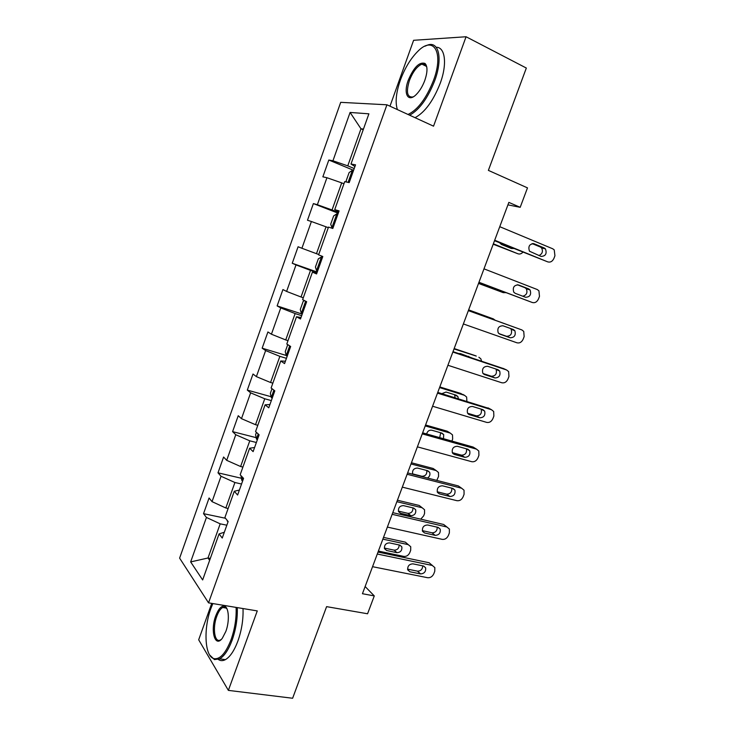 <?xml version="1.0" encoding="UTF-8"?>
<svg xmlns="http://www.w3.org/2000/svg" width="735" height="735" viewBox="0 0 735 735"><rect width="100%" height="100%" fill="white"/><g stroke="black" fill="none" stroke-linecap="round" stroke-linejoin="round"><path stroke-width="1.1" d="M224.46 607.073L224.046 607.707M424.086 64.009L423.222 64.79M211.735 603.38L198.68 639.79L228.374 690.385L292.622 698.25L326.597 606.641L367.573 613.771L374.28 595.91L365.13 586.53M340.7 102.34L179.616 558.131L208.547 602.856L386.932 104.793L340.7 102.34M386.932 104.793L433.54 126.172L466.063 36.75L413.603 40.306L389.982 106.198M466.063 36.75L526.333 68.043L488.38 170.382L527.491 187.875L520.196 207.316L508.85 202.391L362.438 593.724L374.28 595.91M224.313 532.259L219.067 533.913L222.246 538.048L228.144 521.547L224.901 517.55L234.281 491.256L237.607 495.032L243.561 478.375L240.17 474.755L249.634 448.221L253.116 451.621L259.115 434.817L255.569 431.574L265.114 404.801L268.762 407.806L274.817 390.855L271.114 387.997L280.752 360.977L284.555 363.595L290.665 346.488L286.797 344.017L296.517 316.757L300.486 318.981L306.66 301.708L302.627 299.641L312.439 272.125L316.574 273.944L322.803 256.515L318.595 254.852L328.499 227.087L332.808 228.484L339.092 210.89L334.719 209.65L344.715 181.628L349.189 182.611L355.538 164.842L350.99 164.024L368.896 113.824L350.09 112.446L360.977 128.79L347.765 165.853L354.224 168.535M219.067 533.913L202.649 579.952L190.659 561.917L206.434 517.449L203.531 513.664L225.498 518.276M350.09 112.446L332.946 160.781L328.811 160.037L322.858 176.832L326.937 177.723L317.364 204.716L313.386 203.586L307.487 220.243L311.401 221.511L301.91 248.265L298.088 246.758L292.245 263.259L296.012 264.912L286.604 291.427L282.929 289.553L277.132 305.907L280.752 307.928L271.426 334.214L267.908 331.963L262.156 348.188L265.629 350.567L256.386 376.623L253.005 374.014L247.309 390.092L250.635 392.839L241.475 418.665L238.241 415.707L232.591 431.638L235.77 434.734L226.692 460.34L223.596 457.032L218.001 472.825L221.042 476.271L212.038 501.647L209.08 497.999L203.531 513.664M228.144 508.482L225.829 507.986L234.915 482.509L241.539 484.034M239.38 490.07L234.281 491.256M212.038 501.647L225.829 507.986M221.042 476.271L234.915 482.509M242.908 467.074L240.611 466.523L249.771 440.825L256.377 442.498M254.586 447.505L249.634 448.221M226.692 460.34L240.611 466.523M235.77 434.734L249.771 440.825M257.81 425.299L255.514 424.701L264.756 398.774L271.334 400.593M269.92 404.553L265.114 404.801M241.475 418.665L255.514 424.701M250.635 392.839L264.756 398.774M272.841 383.156L270.553 382.503L279.87 356.356L286.429 358.331M285.4 361.225L280.752 360.977M256.386 376.623L270.553 382.503M265.629 350.567L279.87 356.356M288.001 340.645L285.722 339.938L295.13 313.56L301.662 315.692M301.019 317.492L296.517 316.757M271.426 334.214L285.722 339.938M280.752 307.928L295.13 313.56M303.298 297.758L301.028 296.995L310.51 270.379L317.024 272.676M316.776 273.374L312.439 272.125M286.604 291.427L301.028 296.995M296.012 264.912L310.51 270.379M318.733 254.494L316.473 253.676L326.037 226.821L328.297 227.675M301.91 248.265L316.473 253.676M311.401 221.511L326.037 226.821M338.523 212.479L332.045 209.962L341.702 182.868L343.952 183.778M338.835 211.606L334.719 209.65M317.364 204.716L332.045 209.962M326.937 177.723L341.702 182.868M363.209 129.773L360.977 128.79L363.467 129.057M354.941 166.514L350.99 164.024M332.946 160.781L347.765 165.853M228.374 690.385L257.268 610.914L208.547 602.856M507.922 204.863L520.196 207.316M210.32 558.435L208.005 557.994L209.65 560.318M226.83 525.203L220.188 523.834L208.005 557.994L190.659 561.917M206.434 517.449L220.188 523.834M328.811 160.037L353.59 170.309M313.386 203.586L338.256 213.233M292.245 263.259L317.244 272.06M277.132 305.907L302.223 314.111M262.156 348.188L286.227 355.464M247.309 390.092L271.114 396.725M232.591 431.638L256.175 437.656M218.001 472.825L241.392 478.264M499.763 226.692L552.738 248.788L554.236 249.9L554.934 255.762L553.942 258.371C552.481 261.43 550.423 262.597 547.759 261.88L494.692 240.244M494.517 240.712L547.759 261.88M544.249 247.989L545.48 248.917C547.07 253.713 545.591 256.212 541.052 256.414L529.485 251.214C527.941 246.372 529.448 243.882 534.005 243.735L544.249 247.989L540.363 247.006L541.594 247.934C543.238 251.398 542.356 253.933 538.939 255.55M532.112 243.588L540.363 247.006M493.203 244.231L517.909 253.768L493.35 243.809M346.571 182.032L346.13 180.948L349.116 172.587L352.46 170.254L353.517 170.511M509.474 247.732L510.669 247.291M351.606 175.858L351.413 175.858C350.025 176.841 349.685 177.953 350.411 179.193M499.681 242.816L501.389 244.443L511.358 248.504L513.636 248.504M517.909 253.768C519.7 254.374 521.336 253.869 522.815 252.243M408.026 114.467C417.829 109.781 426.337 98.407 433.531 80.345C444.151 52.304 433.531 35.041 417.792 51.367C410.589 58.607 404.783 68.208 400.354 80.161C396.055 92.619 395.062 102.431 397.396 109.598M424.931 46.213L427.752 45.019C438.96 40.967 442.874 58.91 434.707 80.712C427.742 98.352 419.382 109.846 409.625 115.202M424.848 80.29C422.671 86.114 419.869 90.791 416.433 94.337C408.081 103.056 403.092 93.814 408.274 80.198C413.842 67.216 419.419 61.63 425.005 63.44C427.678 66.306 427.632 71.92 424.848 80.29M426.805 67.188L425.317 64.634L421.89 64.138C417.021 66.288 412.859 71.764 409.404 80.556C405.968 91.976 407.098 97.452 412.776 96.983L413.465 96.708M436.158 47.26C445.245 46.994 447.404 64.028 440.191 83.367C433.237 100.943 424.858 112.381 415.045 117.692M424.913 65.626L426.079 64.845M397.304 109.552L397.001 108.403M212.847 603.564L210.945 608.323C203.384 628.416 204.652 656.373 213.839 658.624C219.94 659.727 225.691 653.387 231.102 639.579C234.869 628.747 236.532 618.025 236.11 607.413M237.295 607.606C237.662 618.374 235.953 629.206 232.159 640.102C228.502 649.859 224.331 656.107 219.636 658.863L214.445 659.598L209.622 654.958M225.847 631.42L222.383 638.155C215.024 648.454 210.045 630.566 215.768 615.801C218.451 608.865 221.345 605.668 224.478 606.219C228.907 607.229 229.743 621.103 225.847 631.42M226.959 608.837L225.057 607.193L222.677 607.487C220.445 608.764 218.479 611.704 216.779 616.297C212.296 627.975 214.62 643.538 220.528 639.891L221.354 639.349M243.009 608.552C243.414 619.293 241.723 630.097 237.929 640.957C234.281 650.686 230.101 656.915 225.379 659.653C222.778 661.013 220.426 660.949 218.323 659.451M225.764 607.992L226.169 607.514M483.988 268.845L537.239 289.526L538.93 290.821L539.481 296.343L538.489 298.934C537.046 301.975 534.979 303.169 532.305 302.508L478.963 282.277M478.917 282.415L532.305 302.508M528.713 288.91L530.11 289.985C531.488 294.643 529.972 297.069 525.543 297.262L515.244 293.338L513.774 292.181C512.442 287.486 513.995 285.07 518.423 284.932L528.713 288.91L524.937 287.697L526.324 288.772C527.785 292.677 526.6 295.148 522.76 296.205M517.247 284.73L524.937 287.697M468.351 310.629L521.868 329.923L523.733 331.393L524.147 336.593L523.164 339.166C521.731 342.179 519.663 343.401 516.971 342.804L463.372 323.951M521.868 329.923L468.388 310.547M513.315 329.491L514.849 330.704C516.034 335.224 514.482 337.585 510.173 337.778L499.818 334.113L498.211 332.817C497.071 328.269 498.661 325.917 502.97 325.78L513.315 329.491M510.366 328.435L511.165 329.262C512.359 333.763 510.807 336.106 506.516 336.29L498.9 333.598M337.944 214.115L336.915 213.793L333.662 215.897L330.713 224.175L331.963 227.666L332.983 228.006M331.963 227.666L332.964 228.043M478.531 283.425L503.245 292.649L478.577 283.306M336.051 219.407L335.812 219.416C334.48 220.381 334.168 221.474 334.866 222.714M503.245 292.649L505.919 292.649M322.518 257.305L321.507 256.947L318.347 258.821L315.425 267.035L316.601 270.691L317.584 271.105M321.507 256.947L322.509 257.333M468.608 309.959L493.35 318.898L468.636 309.885M320.635 262.579L319.459 265.859M495.059 320.157L493.35 318.898M452.852 352.065L506.626 369.99L508.648 371.607L508.942 376.513L507.968 379.058C506.544 382.062 504.476 383.293 501.775 382.76L447.918 365.267M503.741 368.667L453.008 351.652M498.045 369.733L499.699 371.074C500.719 375.456 499.129 377.753 494.931 377.946L484.521 374.556L482.794 373.132C481.829 368.713 483.446 366.434 487.654 366.287L498.045 369.733M495.831 368.998L496.125 369.411C497.136 373.775 495.555 376.054 491.375 376.246L483.06 373.527M437.481 393.142L491.513 409.726L493.672 411.481L493.865 416.102L492.9 418.628C491.476 421.605 489.409 422.864 486.699 422.395L432.584 406.235M489.234 408.513L437.757 392.407M482.895 409.643L484.659 411.095C485.523 415.348 483.906 417.581 479.808 417.792L469.353 414.65L467.515 413.116C466.707 408.835 468.351 406.62 472.458 406.455L482.895 409.643M481.122 409.101L481.186 409.211C482.05 413.447 480.433 415.661 476.353 415.863L467.57 413.226M422.248 433.87L476.519 449.14L478.797 451.014L478.908 455.36L477.952 457.868C476.537 460.836 474.47 462.113 471.741 461.699L417.388 446.852M474.792 448.084L473.11 447.055L422.634 432.823M467.873 449.223L469.738 450.775C470.464 454.901 468.82 457.078 464.814 457.308L454.313 454.423L452.374 452.788C451.703 448.635 453.376 446.476 457.381 446.292L467.873 449.223M466.431 448.819C467.01 452.889 465.347 455.002 461.461 455.167L452.31 452.65M304.547 300.624L303.169 301.368L300.266 309.508L301.368 313.349L302.333 313.817M454.028 348.923L476.28 356.071M454.166 348.555L475.582 355.749M469.049 356.999L468.581 356.3M305.347 305.374L304.189 308.627M471.98 357.982L460.459 353.59L458.649 353.535M481.563 361.179L480.855 358.827L478.88 357.265M287.743 344.623L285.244 351.624L286.273 355.639L287.21 356.163M439.567 387.575L464.529 395.329L462.517 394.254M439.815 386.922L461.323 393.62M455.075 397.736L454.616 394.704M290.196 347.793L289.048 351.018M458.364 398.747L457.896 396.588L456.178 395.191L446.035 392.049L441.854 393.666M466.89 401.365L466.633 397.029L464.529 395.329M272.014 388.686L270.342 393.372L271.307 397.552L272.216 398.14M425.225 425.923L450.289 433.099L447.174 431.188L448.8 432.189M425.565 424.986L447.174 431.188M439.714 437.637L440.669 432.759M274.164 390.349L274.036 393.032M443.462 438.694L443.729 434.615L441.91 433.108L431.73 430.214C429.185 429.892 427.485 431.142 426.622 433.944M451.906 441.073L452.65 439.098L452.512 434.918L450.289 433.099M256.432 432.364L255.578 434.762L256.469 439.107L257.351 439.76M410.994 463.96L436.167 470.565L433.135 468.471L435.129 469.849M411.444 462.756L433.135 468.471M412.565 473.873L421.89 476.271C425.501 476.161 427.127 474.231 426.769 470.474M427.513 478.016C429.69 476.491 430.407 474.599 429.653 472.32L427.761 470.74L417.535 468.066C413.731 468.232 412.105 470.253 412.666 474.13L412.702 474.204M436.783 480.396L438.556 476.436L438.492 472.495L436.167 470.565M407.135 474.268L461.654 488.233L464.033 490.208L464.07 494.306L463.123 496.796C461.718 499.745 459.651 501.04 456.913 500.691L402.321 487.14M460.395 487.36L458.346 485.936L407.64 472.908M452.981 488.481L454.928 490.116C455.525 494.122 453.862 496.254 449.939 496.492L439.392 493.865L437.371 492.147C436.82 488.113 438.51 486 442.442 485.798L452.981 488.481M451.795 488.178C452.053 492.037 450.344 494.03 446.678 494.15L437.233 491.779M392.15 514.316L446.908 527.004L449.379 529.071L449.361 532.939L448.414 535.402C447.018 538.332 444.951 539.655 442.204 539.361L387.373 527.078M446.053 526.333L443.692 524.496L392.775 512.653M438.198 527.418L440.219 529.117C440.706 533.013 439.034 535.098 435.184 535.365L424.591 532.976L422.496 531.194C422.065 527.28 423.764 525.213 427.614 524.983L438.198 527.418M437.224 527.197C437.224 530.845 435.487 532.719 432.024 532.811L422.322 530.615M240.997 475.637L241.76 480.304L242.614 481.012M396.872 501.702L422.147 507.747L419.198 505.459L421.504 507.242M397.424 500.223L419.198 505.459M398.388 511.11L407.953 513.352C411.37 513.269 413.033 511.45 412.932 507.885M413.713 508.069L403.451 505.625C399.721 505.809 398.085 507.784 398.535 511.551L400.575 513.296L410.847 515.694C414.577 515.465 416.185 513.48 415.688 509.722L413.713 508.069M420.742 519.158L423.672 515.851L424.564 513.489L424.564 509.759L422.147 507.747M377.294 554.025L432.272 565.454L434.835 567.604L434.762 571.26L433.834 573.704C432.437 576.607 430.37 577.949 427.614 577.719L372.553 566.685M432.272 565.454L429.157 562.753L378.029 552.068M423.544 566.033L425.629 567.797C426.024 571.582 424.325 573.622 420.558 573.916L409.919 571.775L407.76 569.928C407.42 566.134 409.138 564.103 412.914 563.846L423.544 566.033M422.744 565.867C422.515 569.322 420.76 571.086 417.489 571.159L407.567 569.147M227.014 520.159L228.006 521.914M382.861 539.141L408.237 544.635L410.736 546.73L410.69 550.249L409.799 552.601C408.476 555.384 406.473 556.652 403.8 556.404L378.396 551.075M383.514 537.395L405.371 542.164L408.237 544.635M384.35 548.071L394.125 550.147C397.369 550.083 399.05 548.356 399.169 544.975M399.785 545.113L389.476 542.889C385.82 543.101 384.166 545.039 384.524 548.696L386.619 550.497L396.937 552.674C400.593 552.426 402.22 550.478 401.815 546.831L399.785 545.113M534.005 243.735L533.132 243.524M352.377 170.309L348.078 182.363M510.173 337.778L506.516 336.29M336.832 213.839L331.935 227.574M321.434 256.993L316.574 270.599M503.025 368.336L506.626 369.99M494.931 377.946L491.375 376.246M484.521 374.556L483.795 374.198M488.012 407.861L491.513 409.726M479.808 417.792L476.353 415.863M469.353 414.65L468.204 414.007M473.11 447.055L476.519 449.14M464.814 457.308L461.461 455.167M454.313 454.423L452.797 453.449M305.65 301.194L301.341 313.257M289.7 345.873L286.246 355.538M273.889 390.138L271.279 397.451M258.233 434.008L256.451 438.997M421.89 476.271L422.524 476.73M458.346 485.936L461.654 488.233M449.939 496.492L446.678 494.15M439.392 493.865L437.582 492.542M443.692 524.496L446.908 527.004M435.184 535.365L432.024 532.811M424.591 532.976L422.542 531.304M242.715 477.474L241.742 480.194M407.953 513.352L410.847 515.694M398.581 511.661L400.575 513.296M420.558 573.916L417.489 571.159M409.919 571.775L407.695 569.744M227.335 520.545L227.161 521.032M394.125 550.147L396.937 552.674M384.46 548.521L386.619 550.497M545.48 248.917L541.594 247.934M421.89 64.138L426.548 66.426M425.317 64.634L425.005 63.44M225.379 659.653L219.636 658.863M222.677 607.487L226.398 608.093M225.057 607.193L224.478 606.219M213.839 658.624L214.445 659.598M530.11 289.985L526.324 288.772M514.849 330.704L511.165 329.262M499.699 371.074L496.125 369.411M484.659 411.095L481.186 409.211M469.738 450.775L466.734 448.91M468.902 356.732L470.547 357.504M454.717 394.87L457.896 396.588M440.807 432.796L443.729 434.615M427.2 470.593L429.653 472.32M454.928 490.116L452.402 488.334M440.219 529.117L438.014 527.372M413.539 508.023L415.688 509.722M431.702 564.893L432.391 565.481M425.629 567.797L423.663 566.06M399.895 545.14L401.815 546.831"/></g></svg>
